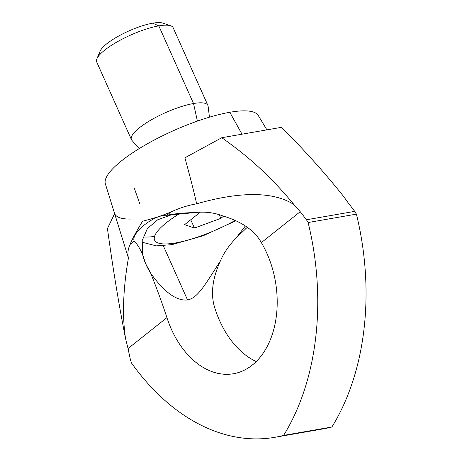 <?xml version="1.0" encoding="UTF-8"?>
<svg xmlns="http://www.w3.org/2000/svg" width="462" height="462" viewBox="0 0 462 462"><rect width="100%" height="100%" fill="white"/><g stroke="black" fill="none" stroke-linecap="round" stroke-linejoin="round"><path stroke-width="0.69" d="M258.241 115.46A83.772 21.356 -24.1 0 0 229.805 112.278A83.772 21.356 155.9 0 0 145.686 144.75A83.772 21.356 155.9 0 0 105.353 183.812L128.424 258.033C127.397 253.459 127.957 248.926 130.105 244.433C131.878 239.743 136.042 231.993 142.591 221.188C152.783 218.693 162.22 215.633 170.911 212.006L166.776 215.292C174.047 213.739 183.576 212.82 195.362 212.532C205.053 211.475 214.229 212.618 222.892 215.95C241.817 221.627 254.637 230.515 261.353 242.608A83.772 57.132 80.1 0 1 252.177 365.159A83.772 57.132 80.1 0 1 166.932 317.637L128.049 348.539A520.893 355.249 -99.9 0 0 130.417 359.632A456.548 311.365 80.1 0 0 131.439 362.924A456.548 311.365 80.1 0 1 130.417 359.632A520.893 355.249 -99.9 0 1 128.049 348.539L125.554 338.6L128.049 348.539L166.932 317.637C162.405 303.788 157.011 289.01 150.739 273.29C146.483 266.459 143.786 260.17 142.643 254.429C139.547 247.828 136.746 243.399 134.24 241.147L130.105 244.433C131.878 239.743 136.042 231.993 142.591 221.188C152.783 218.693 162.22 215.633 170.911 212.006C179.412 208.039 187.994 205.307 196.656 203.811C246.858 189.42 277.131 193.526 294.069 204.695C273.29 179.689 252.616 159.436 221.789 137.711L281.474 127.327C303.8 149.521 324.422 172.453 343.353 196.125L348.521 203.309A520.893 355.249 80.1 0 1 354.724 211.365A456.548 311.365 80.1 0 1 356.404 214.125A230.371 157.109 80.1 0 1 331.889 427.003A230.371 157.109 80.1 0 1 322.932 428.938M134.303 188.167L139.749 203.719M105.353 183.807A83.772 21.356 155.9 0 1 145.697 144.745A83.772 21.356 155.9 0 1 229.805 112.278L242.013 134.188L229.805 112.278A83.772 21.356 -24.1 0 1 258.218 115.425L266.903 129.862M274.826 437.306L323.111 428.909A230.371 157.109 80.1 0 0 331.889 427.003L283.599 435.4A230.371 157.109 80.1 0 1 274.826 437.306A230.371 157.109 80.1 0 1 131.439 362.924A230.371 157.109 80.1 0 0 283.599 435.4L331.889 427.003A230.371 157.109 80.1 0 0 356.404 214.125L308.119 222.528A230.371 157.109 80.1 0 1 283.599 435.4A230.371 157.109 80.1 0 0 308.119 222.528L356.404 214.125A456.548 311.365 80.1 0 0 354.724 211.365L306.433 219.762A456.548 311.365 80.1 0 1 308.119 222.528A456.548 311.365 80.1 0 0 306.433 219.762L354.724 211.365A520.893 355.249 80.1 0 0 348.521 203.309L343.353 196.125C324.422 172.453 303.8 149.521 281.474 127.327L221.789 137.711L184.887 157.808C190.015 176.328 193.936 191.666 196.656 203.811C246.858 189.42 277.131 193.526 294.069 204.695C273.29 179.689 252.616 159.436 221.789 137.711L184.887 157.808C190.015 176.328 193.936 191.666 196.656 203.811C187.994 205.307 179.412 208.039 170.911 212.006L166.776 215.292L195.362 212.532C205.053 211.475 214.229 212.618 222.892 215.95C241.817 221.627 254.637 230.515 261.353 242.608L300.236 211.706L294.069 204.695L300.236 211.706A520.893 355.249 80.1 0 1 306.433 219.762A520.893 355.249 80.1 0 0 300.236 211.706L261.353 242.608A83.772 57.132 80.1 0 1 233.454 373.746A83.772 57.132 80.1 0 1 166.932 317.637C162.405 303.788 157.011 289.01 150.739 273.29C164.183 292.169 176.455 301.062 187.555 299.977L163.294 245.738L187.555 299.977C198.025 297.955 205.209 284.355 220.264 261.197C223.77 253.009 229.008 245.339 235.972 238.19L245.38 225.947L235.972 238.19L247.268 227.281L235.972 238.19C229.008 245.339 223.77 253.009 220.264 261.197C212.041 279.435 210.36 295.449 215.217 309.24A83.772 57.132 -99.9 0 0 256.214 361.567A83.772 57.132 -99.9 0 1 215.217 309.24C210.36 295.449 212.041 279.435 220.264 261.197C205.209 284.355 198.025 297.955 187.555 299.977C176.455 301.062 164.183 292.169 150.739 273.29L145.524 263.444L142.643 254.429L142.204 240.506L147.366 228.609L157.617 219.831L172.759 214.304L157.617 219.831L147.366 228.609L142.204 240.506L142.643 254.429C139.547 247.828 136.746 243.399 134.24 241.147L130.105 244.433C127.957 248.926 127.397 253.459 128.424 258.033L114.611 213.646A87.468 22.297 -24.1 0 0 130.654 219.046M247.378 227.362L245.796 228.54M107.444 228.575C112.93 268.543 118.965 305.22 125.554 338.6C122.124 315.673 123.077 288.814 128.424 258.033C123.077 288.814 122.124 315.673 125.554 338.6C118.965 305.22 112.93 268.543 107.444 228.575L114.582 213.704L107.444 228.575M134.24 241.147C130.382 233.42 154.106 214.42 166.776 215.292C154.106 214.42 130.382 233.42 134.24 241.147M143.081 236.937A78.534 20.022 155.9 0 0 154.539 236.469A78.534 20.022 155.9 0 1 143.081 236.937M236.03 220.674L203.286 235.712L172.037 244.623A16.753 11.429 -99.9 0 0 175.779 242.902A61.781 15.748 -24.1 0 0 235.337 220.357A61.781 15.748 -24.1 0 1 175.779 242.902A61.781 15.748 155.9 0 1 179.972 213.375A61.781 15.748 155.9 0 0 175.779 242.902A16.753 11.429 -99.9 0 1 172.037 244.623L156.312 245.871L141.95 242.192M200.294 212.185L184.621 224.642L194.456 228.066L220.836 218.341L223.602 216.147L220.836 218.341L219.19 214.663L220.836 218.341L194.456 228.066L190.748 219.773L194.456 228.066L184.621 224.642L200.294 212.185M100.156 54.221A35.603 9.078 155.9 0 1 115.864 37.636A35.603 9.078 155.9 0 1 152.737 23.181A35.603 9.078 -24.1 0 1 162.832 23.106A35.603 9.078 -24.1 0 0 152.737 23.181L158.801 25.878A41.886 10.678 155.9 0 0 96.893 58.778L100.115 51.143A35.603 9.078 155.9 0 1 152.737 23.181L158.801 25.878L193.526 103.517A41.886 10.678 155.9 0 0 149.642 120.825A41.886 10.678 155.9 0 0 131.878 140.309L139.172 148.625M173.169 27.772A41.886 10.678 -24.1 0 0 170.657 25.785A41.886 10.678 -24.1 0 0 158.801 25.878L193.526 103.517L197.418 121.102L193.526 103.517A41.886 10.678 -24.1 0 1 208.108 106.208A41.886 10.678 -24.1 0 0 207.888 105.388L173.158 27.749A41.886 10.678 -24.1 0 0 158.801 25.878A41.886 10.678 155.9 0 0 116.222 42.417A41.886 10.678 155.9 0 0 96.691 61.954L131.416 139.593A41.886 10.678 155.9 0 0 131.884 140.309M131.416 139.593A41.886 10.678 155.9 0 1 150.947 120.056A41.886 10.678 155.9 0 1 193.526 103.517A41.886 10.678 -24.1 0 1 207.888 105.388M96.893 58.778A41.886 10.678 155.9 0 0 96.697 61.977M168.428 214.997L167.937 215.084M209.448 117.186L208.108 106.208M170.657 25.785L162.815 23.1"/></g></svg>
